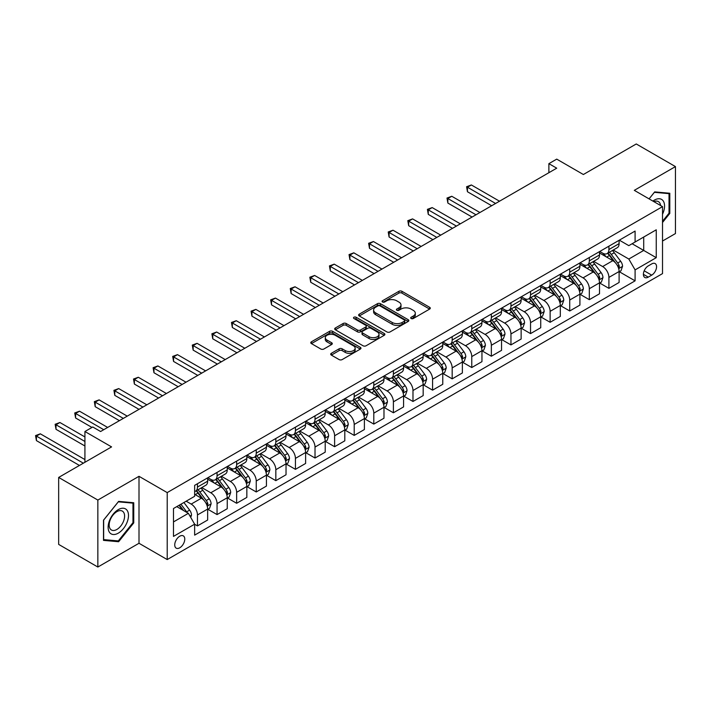 <?xml version="1.0" encoding="UTF-8"?>
<svg xmlns="http://www.w3.org/2000/svg" width="711" height="711" viewBox="0 0 711 711"><rect width="100%" height="100%" fill="white"/><g stroke="black" fill="none" stroke-linecap="round" stroke-linejoin="round"><path stroke-width="1.07" d="M411.145 318.51A1.52 0.88 0 0 0 413.304 318.51L429.648 309.072A2.177 1.253 0 0 0 430.288 308.192A2.177 1.253 0 0 0 429.648 307.303L401.955 291.314A2.177 1.253 0 0 0 398.88 291.314L382.536 300.744A1.52 0.88 0 0 0 382.083 301.366A1.52 0.88 0 0 0 382.536 301.988A1.52 0.88 0 0 0 384.687 301.988L386.802 300.771A6.959 4.017 0 0 1 396.649 300.771L398.96 302.104A6.959 4.017 0 0 1 400.995 304.948A6.959 4.017 0 0 1 398.96 307.792L396.836 309.009A1.52 0.88 0 0 0 396.391 309.632A1.52 0.88 0 0 0 396.836 310.254A1.52 0.88 0 0 0 398.995 310.254L401.111 309.027A6.959 4.017 0 0 1 410.958 309.027L413.26 310.36A6.959 4.017 0 0 1 415.304 313.204A6.959 4.017 0 0 1 413.26 316.048L411.145 317.266A1.52 0.88 0 0 0 410.7 317.888A1.52 0.88 0 0 0 411.145 318.51L411.145 317.266M179.75 547.799A7.092 4.097 120 0 0 184.389 541.551A7.092 4.097 120 0 0 183.296 535.863A7.092 4.097 120 0 0 179.75 536.218A7.092 4.097 120 0 0 175.119 542.466A7.092 4.097 120 0 0 176.204 548.154A7.092 4.097 120 0 0 179.75 547.799M331.335 353.314A2.177 1.253 0 0 0 330.704 354.202A2.177 1.253 0 0 0 331.335 355.091L339.103 359.57A2.177 1.253 0 0 0 342.187 359.57L360.335 349.092A2.177 1.253 0 0 0 360.975 348.203A2.177 1.253 0 0 0 360.335 347.315L332.641 331.326A2.177 1.253 0 0 0 329.566 331.326L311.409 341.804A2.177 1.253 0 0 0 310.778 342.693A2.177 1.253 0 0 0 311.409 343.582L320.794 349.003A2.177 1.253 0 0 0 323.878 349.003L331.646 344.515A2.177 1.253 0 0 0 332.286 343.626A2.177 1.253 0 0 0 331.646 342.738L326.989 340.054A5.821 3.359 0 0 1 325.283 337.681A5.821 3.359 0 0 1 328.882 334.57A5.821 3.359 0 0 1 335.219 335.299L353.456 345.83A5.821 3.359 0 0 1 355.162 348.203A5.821 3.359 0 0 1 351.563 351.305A5.821 3.359 0 0 1 345.226 350.576L342.187 348.825A2.177 1.253 0 0 0 339.103 348.825L331.335 353.314L331.335 355.091M662.519 241.029L675.45 233.564L675.45 166.596L636.265 143.969L583.367 174.515L556.722 159.131L548.883 163.654L556.722 168.178L100.598 431.515L92.759 426.991L84.92 431.515L84.92 462.283M97.851 500.064L97.851 567.031L139.001 543.275L139.001 476.308L97.851 500.064L58.666 477.437L111.574 446.899L84.92 431.515M139.001 476.308L167.209 492.599L662.519 206.634L662.519 273.602L167.209 559.566L167.209 492.599M675.45 166.596L634.301 190.344L662.519 206.634M386.953 331.948A2.177 1.253 0 0 0 390.028 331.948L408.185 321.47A2.177 1.253 0 0 0 408.825 320.581A2.177 1.253 0 0 0 408.185 319.692L380.492 303.704A2.177 1.253 0 0 0 377.417 303.704L359.259 314.182A2.177 1.253 0 0 0 358.628 315.071A2.177 1.253 0 0 0 359.259 315.96L386.953 331.948M354.558 318.839A1.52 0.88 0 0 1 356.104 319.061L384.233 335.299L366.112 345.759A2.177 1.253 0 0 1 363.028 345.759L335.334 329.771L335.334 327.993A2.177 1.253 0 0 0 334.703 328.882A2.177 1.253 0 0 0 335.334 329.771M335.334 327.993L343.111 323.514A2.177 1.253 0 0 1 346.186 323.514L357.411 329.993A2.177 1.253 0 0 0 360.495 329.993L365.65 327.016A2.177 1.253 0 0 0 366.281 326.127A2.177 1.253 0 0 0 365.65 325.238L353.954 318.492A1.52 0.88 0 0 1 353.509 317.87A1.52 0.88 0 0 1 354.451 317.062A1.52 0.88 0 0 1 356.104 317.248L384.26 333.503A2.177 1.253 0 0 1 384.9 334.392A2.177 1.253 0 0 1 384.26 335.281L384.26 333.503M97.851 567.031L58.666 544.404L58.666 477.437M651.703 263.923L648.254 265.914A6.87 3.964 120 0 0 643.766 271.966A6.87 3.964 120 0 0 644.824 277.477A6.87 3.964 120 0 0 648.254 277.13L651.703 275.139A6.87 3.964 120 0 0 656.191 269.087A6.87 3.964 120 0 0 655.142 263.577A6.87 3.964 120 0 0 651.703 263.923M619.334 240.167L628.817 245.642L635.092 242.024L635.092 231.066L194.645 485.355L194.645 496.305L173.484 508.525L173.484 536.396L194.645 524.185L194.645 535.134L635.092 280.845L635.092 269.896L628.817 259.035L613.238 250.032M635.092 242.024L656.253 229.804L656.253 257.675L635.092 269.896M139.001 543.275L167.209 559.566M548.883 163.654L548.883 172.702M632.115 243.74L643.713 250.432L643.713 237.039L656.253 229.804M628.817 259.035L643.713 250.432L656.253 257.675M173.484 521.918L188.371 513.324L176.772 506.623M194.645 524.274L197.462 525.9L197.462 514.951A8.87 5.119 -120 0 0 191.197 504.09L186.175 501.193M197.462 525.9L207.656 520.017L207.656 509.067A8.87 5.119 -120 0 0 201.382 498.207L194.645 494.323M207.888 509.298L217.059 514.586L217.059 503.637A8.87 5.119 -120 0 0 210.785 492.776L201.782 487.586M217.059 514.586L227.244 508.712L227.244 497.753A8.87 5.119 -120 0 0 220.979 486.902L207.656 479.205M227.484 497.984L236.647 503.281L236.647 492.332A8.87 5.119 -120 0 0 230.382 481.471L221.379 476.272M236.647 503.281L246.841 497.398L246.841 486.448A8.87 5.119 -120 0 0 240.567 475.588L227.244 467.891M247.073 486.671L256.244 491.968L256.244 481.018A8.87 5.119 -120 0 0 249.97 470.158L240.967 464.958M256.244 491.968L266.429 486.084L266.429 475.135A8.87 5.119 -120 0 0 260.164 464.274L246.841 456.586M266.669 475.357L275.832 480.654L275.832 469.704A8.87 5.119 -120 0 0 269.567 458.844L260.564 453.645M275.832 480.654L286.026 474.77L286.026 463.821A8.87 5.119 -120 0 0 279.752 452.96L266.429 445.273M286.257 464.052L295.429 469.34L295.429 458.391A8.87 5.119 -120 0 0 289.155 447.53L280.161 442.34M295.429 469.34L305.614 463.456L305.614 452.507A8.87 5.119 -120 0 0 299.349 441.647L286.026 433.959M305.854 452.738L315.017 458.026L315.017 447.077A8.87 5.119 -120 0 0 308.752 436.225L299.749 431.026M315.017 458.026L325.211 452.152L325.211 441.202A8.87 5.119 -120 0 0 318.937 430.342L305.614 422.645M325.442 441.424L334.614 446.721L334.614 435.772A8.87 5.119 -120 0 0 328.349 424.911L319.346 419.712M334.614 446.721L344.799 440.838L344.799 429.888A8.87 5.119 -120 0 0 338.534 419.028L325.211 411.331M345.039 430.111L354.211 435.408L354.211 424.458A8.87 5.119 -120 0 0 347.937 413.598L338.934 408.398M354.211 435.408L364.396 429.524L364.396 418.575A8.87 5.119 -120 0 0 358.122 407.714L344.799 400.026M364.627 418.797L373.799 424.094L373.799 413.144A8.87 5.119 -120 0 0 367.534 402.284L358.531 397.085M373.799 424.094L383.984 418.21L383.984 407.261A8.87 5.119 -120 0 0 377.719 396.4L364.396 388.713M384.224 407.492L393.396 412.78L393.396 401.831A8.87 5.119 -120 0 0 387.122 390.97L378.119 385.78M393.396 412.78L403.581 406.905L403.581 395.947A8.87 5.119 -120 0 0 397.307 385.095L383.984 377.399M403.812 396.178L412.984 401.475L412.984 390.526A8.87 5.119 -120 0 0 406.719 379.665L397.716 374.466M412.984 401.475L423.169 395.592L423.169 384.642A8.87 5.119 -120 0 0 416.904 373.782L403.581 366.085M423.409 384.864L432.581 390.161L432.581 379.212A8.87 5.119 -120 0 0 426.307 368.351L417.304 363.152M432.581 390.161L442.766 384.278L442.766 373.328A8.87 5.119 -120 0 0 436.501 362.468L423.169 354.78M442.997 373.551L452.169 378.847L452.169 367.898A8.87 5.119 -120 0 0 445.904 357.038L436.901 351.838M452.169 378.847L462.363 372.964L462.363 362.015A8.87 5.119 -120 0 0 456.089 351.154L442.766 343.466M462.594 362.246L471.766 367.534L471.766 356.584A8.87 5.119 -120 0 0 465.492 345.724L456.489 340.533M471.766 367.534L481.951 361.65L481.951 350.701A8.87 5.119 -120 0 0 475.686 339.84L462.363 332.153M482.182 350.932L491.354 356.22L491.354 345.27A8.87 5.119 -120 0 0 485.089 334.419L476.086 329.22M491.354 356.22L501.548 350.345L501.548 339.396A8.87 5.119 -120 0 0 495.274 328.535L481.951 320.839M501.779 339.618L510.951 344.915L510.951 333.966A8.87 5.119 -120 0 0 504.677 323.105L495.674 317.906M510.951 344.915L521.136 339.031L521.136 328.082A8.87 5.119 -120 0 0 514.871 317.222L501.548 309.525M521.376 328.304L530.539 333.601L530.539 322.652A8.87 5.119 -120 0 0 524.274 311.791L515.271 306.592M530.539 333.601L540.733 327.718L540.733 316.768A8.87 5.119 -120 0 0 534.459 305.908L521.136 298.22M540.964 316.999L550.136 322.287L550.136 311.338A8.87 5.119 -120 0 0 543.862 300.477L534.859 295.278M550.136 322.287L560.321 316.404L560.321 305.454A8.87 5.119 -120 0 0 554.056 294.594L540.733 286.906M560.561 305.686L569.724 310.974L569.724 300.024A8.87 5.119 -120 0 0 563.459 289.164L554.456 283.973M569.724 310.974L579.918 305.099L579.918 294.141A8.87 5.119 -120 0 0 573.644 283.289L560.321 275.592M580.149 294.372L589.321 299.669L589.321 288.719A8.87 5.119 -120 0 0 583.047 277.859L574.053 272.66M589.321 299.669L599.506 293.785L599.506 282.836A8.87 5.119 -120 0 0 593.241 271.975L579.918 264.279M599.746 283.058L608.909 288.355L608.909 277.406A8.87 5.119 -120 0 0 602.644 266.545L593.641 261.346M608.909 288.355L619.103 282.471L619.103 271.522A8.87 5.119 -120 0 0 612.829 260.661L599.506 252.974M599.746 251.481L602.644 253.152A8.87 5.119 -120 0 0 607.078 253.587A8.87 5.119 -120 0 0 608.909 249.534L608.909 246.184M580.149 262.786L583.047 264.465A8.87 5.119 -120 0 0 587.482 264.901A8.87 5.119 -120 0 0 589.321 260.839L589.321 257.498M560.561 274.099L563.459 275.77A8.87 5.119 -120 0 0 567.893 276.215A8.87 5.119 -120 0 0 569.724 272.153L569.724 268.802M540.964 285.413L543.862 287.084A8.87 5.119 -120 0 0 548.297 287.528A8.87 5.119 -120 0 0 550.136 283.467L550.136 280.116M521.376 296.727L524.274 298.398A8.87 5.119 -120 0 0 528.708 298.833A8.87 5.119 -120 0 0 530.539 294.781L530.539 291.43M501.779 308.032L504.677 309.712A8.87 5.119 -120 0 0 509.112 310.147A8.87 5.119 -120 0 0 510.951 306.085L510.951 302.744M482.182 319.346L485.089 321.025A8.87 5.119 -120 0 0 489.523 321.461A8.87 5.119 -120 0 0 491.354 317.399L491.354 314.058M462.594 330.659L465.492 332.33A8.87 5.119 -120 0 0 469.927 332.775A8.87 5.119 -120 0 0 471.766 328.713L471.766 325.362M442.997 341.973L445.904 343.644A8.87 5.119 -120 0 0 450.339 344.088A8.87 5.119 -120 0 0 452.169 340.027L452.169 336.676M423.409 353.287L426.307 354.958A8.87 5.119 -120 0 0 430.742 355.393A8.87 5.119 -120 0 0 432.581 351.341L432.581 347.99M403.812 364.592L406.719 366.272A8.87 5.119 -120 0 0 411.145 366.707A8.87 5.119 -120 0 0 412.984 362.646L412.984 359.304M384.224 375.906L387.122 377.577A8.87 5.119 -120 0 0 391.557 378.021A8.87 5.119 -120 0 0 393.396 373.959L393.396 370.609M364.627 387.219L367.534 388.89A8.87 5.119 -120 0 0 371.96 389.335A8.87 5.119 -120 0 0 373.799 385.273L373.799 381.923M345.039 398.533L347.937 400.204A8.87 5.119 -120 0 0 352.372 400.64A8.87 5.119 -120 0 0 354.211 396.587L354.211 393.236M325.442 409.838L328.349 411.518A8.87 5.119 -120 0 0 332.775 411.953A8.87 5.119 -120 0 0 334.614 407.892L334.614 404.55M305.854 421.152L308.752 422.832A8.87 5.119 -120 0 0 313.187 423.267A8.87 5.119 -120 0 0 315.017 419.206L315.017 415.855M286.257 432.466L289.155 434.137A8.87 5.119 -120 0 0 293.59 434.581A8.87 5.119 -120 0 0 295.429 430.519L295.429 427.169M266.669 443.78L269.567 445.45A8.87 5.119 -120 0 0 274.002 445.895A8.87 5.119 -120 0 0 275.832 441.833L275.832 438.483M247.073 455.084L249.97 456.764A8.87 5.119 -120 0 0 254.405 457.2A8.87 5.119 -120 0 0 256.244 453.147L256.244 449.796M227.484 466.398L230.382 468.078A8.87 5.119 -120 0 0 234.817 468.513A8.87 5.119 -120 0 0 236.647 464.452L236.647 461.11M207.888 477.712L210.785 479.383A8.87 5.119 -120 0 0 215.22 479.827A8.87 5.119 -120 0 0 217.059 475.766L217.059 472.415M619.334 271.744L635.092 280.845M607.078 253.587L617.264 247.704A8.87 5.119 -120 0 0 619.103 243.651L619.103 240.3M587.482 264.901L597.675 259.017A8.87 5.119 -120 0 0 599.506 254.965L599.506 251.614M567.893 276.215L578.079 270.331A8.87 5.119 -120 0 0 579.918 266.27L579.918 262.928M548.297 287.528L558.49 281.645A8.87 5.119 -120 0 0 560.321 277.583L560.321 274.233M528.708 298.833L538.894 292.959A8.87 5.119 -120 0 0 540.733 288.897L540.733 285.546M509.112 310.147L519.297 304.264A8.87 5.119 -120 0 0 521.136 300.211L521.136 296.86M489.523 321.461L499.709 315.577A8.87 5.119 -120 0 0 501.548 311.516L501.548 308.174M469.927 332.775L480.112 326.891A8.87 5.119 -120 0 0 481.951 322.83L481.951 319.479M450.339 344.088L460.524 338.205A8.87 5.119 -120 0 0 462.363 334.143L462.363 330.793M430.742 355.393L440.927 349.51A8.87 5.119 -120 0 0 442.766 345.457L442.766 342.107M411.145 366.707L421.339 360.824A8.87 5.119 -120 0 0 423.169 356.771L423.169 353.42M391.557 378.021L401.742 372.137A8.87 5.119 -120 0 0 403.581 368.076L403.581 364.734M371.96 389.335L382.154 383.451A8.87 5.119 -120 0 0 383.984 379.39L383.984 376.039M352.372 400.64L362.557 394.765A8.87 5.119 -120 0 0 364.396 390.703L364.396 387.353M332.775 411.953L342.969 406.07A8.87 5.119 -120 0 0 344.799 402.017L344.799 398.667M313.187 423.267L323.372 417.384A8.87 5.119 -120 0 0 325.211 413.322L325.211 409.98M293.59 434.581L303.784 428.697A8.87 5.119 -120 0 0 305.614 424.636L305.614 421.285M274.002 445.895L284.187 440.011A8.87 5.119 -120 0 0 286.026 435.95L286.026 432.599M254.405 457.2L264.599 451.316A8.87 5.119 -120 0 0 266.429 447.263L266.429 443.913M234.817 468.513L245.002 462.63A8.87 5.119 -120 0 0 246.841 458.568L246.841 455.227M215.22 479.827L225.414 473.944A8.87 5.119 -120 0 0 227.244 469.882L227.244 466.54M194.645 491.497A8.87 5.119 -120 0 0 195.632 491.141L205.817 485.258A8.87 5.119 -120 0 0 207.656 481.196L207.656 477.845M195.632 491.141A8.87 5.119 -120 0 0 197.462 487.079L197.462 483.729M188.371 513.324L194.645 524.185M662.519 222.481L669.806 213.416L669.806 193.25L654.68 191.899L649.072 198.876M103.495 540.378L118.621 541.729L133.748 522.905L133.748 502.739L118.621 501.388L103.495 520.203L103.495 540.378M669.024 212.962L669.806 213.416M132.966 522.452L133.748 522.905M117.022 540.804L118.621 541.729M411.758 318.732L413.26 317.861A6.959 4.017 0 0 0 415.304 315.017L415.304 313.204M400.995 304.948L400.995 306.752A6.959 4.017 0 0 1 398.96 309.596L397.449 310.467M429.622 309.089L401.955 293.119A2.177 1.253 0 0 0 398.88 293.119L383.14 302.211M408.158 321.488L380.492 305.508A2.177 1.253 0 0 0 377.417 305.508L359.286 315.977M404.337 321.203A1.52 0.88 0 0 0 404.79 320.581A1.52 0.88 0 0 0 404.337 319.959L380.03 305.926A1.52 0.88 0 0 0 377.879 305.926L375.648 307.214A6.959 4.017 0 0 0 373.604 310.049A6.959 4.017 0 0 0 375.648 312.893L392.259 322.492A6.959 4.017 0 0 0 402.106 322.492L404.337 321.203L404.337 323.007A1.52 0.88 0 0 0 404.79 322.385L404.79 320.581M373.604 310.049L373.604 311.862A6.959 4.017 0 0 0 375.648 314.706L375.648 312.893M404.337 323.007L402.106 324.296A6.959 4.017 0 0 1 392.259 324.296L375.648 314.706M335.37 329.788L343.111 325.318L343.111 323.514M366.281 326.127L366.281 327.94A2.177 1.253 0 0 1 365.65 328.829L360.495 331.806A2.177 1.253 0 0 1 357.411 331.806L346.186 325.318A2.177 1.253 0 0 0 343.111 325.318M369.071 336.721A5.821 3.359 0 0 0 375.417 337.449A5.821 3.359 0 0 0 379.007 334.348A5.821 3.359 0 0 0 377.301 331.975L370.875 328.26A2.177 1.253 0 0 0 367.8 328.26L362.646 331.237A2.177 1.253 0 0 0 362.006 332.126A2.177 1.253 0 0 0 362.646 333.015L369.071 336.721L369.071 338.534A5.821 3.359 0 0 0 375.417 339.263A5.821 3.359 0 0 0 379.007 336.161L379.007 334.348M362.006 332.126L362.006 333.939A2.177 1.253 0 0 0 362.646 334.828L362.646 333.015M369.071 338.534L362.646 334.828M355.162 348.203L355.162 350.016A5.821 3.359 0 0 1 351.563 353.118A5.821 3.359 0 0 1 345.226 352.389L342.187 350.639A2.177 1.253 0 0 0 339.103 350.639L331.37 355.109M325.283 337.681L325.283 339.485A5.821 3.359 0 0 0 326.989 341.867L326.989 340.054M331.646 342.738L331.646 344.515L326.989 341.867M360.308 349.11L332.641 333.139A2.177 1.253 0 0 0 329.566 333.139L311.445 343.6M619.103 271.886L620.979 270.793L622.552 266.27A5.875 3.395 -120 0 0 620.676 261.275L614.268 252.725A16.957 9.794 -120 0 0 612.42 250.503M606.048 256.751A16.957 9.794 -120 0 0 602.581 253.116M618.57 268.287L619.379 266.527A5.875 3.395 -120 0 0 617.699 262.99L611.291 254.44A16.957 9.794 -120 0 0 609.443 252.227M607.861 253.134A14.078 8.123 60 0 1 610.171 255.764L615.593 262.999M499.504 201.204L471.375 184.967L467.456 187.224L467.456 191.748L491.665 205.728M607.558 253.312A16.957 9.794 60 0 1 609.407 255.525L613.673 261.213M467.456 191.748L466.594 186.726L495.585 203.47M466.594 186.726L471.375 184.967M599.506 283.191L601.39 282.107L602.955 277.583A5.875 3.395 -120 0 0 601.079 272.58L594.68 264.03A16.957 9.794 -120 0 0 592.823 261.817M586.459 268.056A16.957 9.794 -120 0 0 582.984 264.421M598.973 279.601L599.782 277.832A5.875 3.395 -120 0 0 598.102 274.304L591.703 265.754A16.957 9.794 -120 0 0 589.846 263.532M588.273 264.448A14.078 8.123 60 0 1 590.583 267.078L596.005 274.313M479.916 212.518L451.778 196.272L447.859 198.538L447.859 203.062L472.077 217.042M587.97 264.625A16.957 9.794 60 0 1 589.819 266.838L594.076 272.526M447.859 203.062L446.997 198.04L475.997 214.784M446.997 198.04L451.778 196.272M579.918 294.505L581.794 293.421L583.367 288.897A5.875 3.395 -120 0 0 581.491 283.893L575.083 275.344A16.957 9.794 -120 0 0 573.235 273.131M566.863 279.37A16.957 9.794 -120 0 0 563.396 275.735M579.376 290.906L580.194 289.146A5.875 3.395 -120 0 0 578.514 285.618L572.106 277.068A16.957 9.794 -120 0 0 570.258 274.846M568.676 275.761A14.078 8.123 60 0 1 570.986 278.383L576.408 285.618M460.319 223.832L432.19 207.585L428.271 209.852L428.271 214.375L452.48 228.355M568.373 275.93A16.957 9.794 60 0 1 570.222 278.152L574.479 283.831M428.271 214.375L427.409 209.354L456.4 226.089M427.409 209.354L432.19 207.585M560.321 305.819L562.205 304.735L563.77 300.211A5.875 3.395 -120 0 0 561.894 295.207L555.495 286.657A16.957 9.794 -120 0 0 553.638 284.444M547.274 290.683A16.957 9.794 -120 0 0 543.799 287.048M559.788 302.219L560.597 300.46A5.875 3.395 -120 0 0 558.917 296.922L552.509 288.373A16.957 9.794 -120 0 0 550.661 286.16M549.088 287.075A14.078 8.123 60 0 1 551.398 289.697L556.82 296.931M440.731 235.145L412.593 218.899L408.674 221.165L408.674 225.689L432.892 239.669M548.785 287.244A16.957 9.794 60 0 1 550.634 289.466L554.891 295.145M408.674 225.689L407.812 220.668L436.812 237.403M407.812 220.668L412.593 218.899M540.733 317.133L542.609 316.048L544.182 311.516A5.875 3.395 -120 0 0 542.306 306.521L535.898 297.971A16.957 9.794 -120 0 0 534.05 295.749M527.678 301.997A16.957 9.794 -120 0 0 524.211 298.362M540.191 313.533L541.009 311.774A5.875 3.395 -120 0 0 539.329 308.236L532.921 299.687A16.957 9.794 -120 0 0 531.073 297.474M529.491 298.38A14.078 8.123 60 0 1 531.801 301.011L537.223 308.245M421.134 246.45L392.996 230.213L389.086 232.47L389.086 236.994L413.295 250.983M529.188 298.558A16.957 9.794 60 0 1 531.037 300.771L535.294 306.459M389.086 236.994L388.224 231.973L417.215 248.717M388.224 231.973L392.996 230.213M662.519 214.242A14.407 8.319 120 0 0 663.194 200.911A14.407 8.319 120 0 0 652.902 201.089M660.59 205.523A10.905 6.301 120 0 0 659.621 202.751A10.905 6.301 120 0 0 658.395 201.613A10.905 6.301 120 0 0 653.907 201.666M654.333 192.326L669.024 193.65L669.024 213.193L662.519 221.29M668.056 193.09L669.024 193.65M649.107 198.893L654.369 192.343M118.31 509.609A14.407 8.319 120 0 0 108.125 527.26A14.407 8.319 120 0 0 118.31 533.143A14.407 8.319 120 0 0 128.495 515.493A14.407 8.319 120 0 0 118.31 509.609M116.88 511.644A10.905 6.301 120 0 0 109.752 521.261A10.905 6.301 120 0 0 111.423 529.997A10.905 6.301 120 0 0 116.88 529.455A10.905 6.301 120 0 0 124.007 519.848A10.905 6.301 120 0 0 122.336 511.102A10.905 6.301 120 0 0 116.88 511.644M132.966 522.683L118.31 540.92L103.655 539.605L103.655 520.07L118.31 501.833L132.966 503.148L132.966 522.683M131.997 502.588L132.966 503.148M521.136 328.446L523.02 327.353L524.585 322.83A5.875 3.395 -120 0 0 522.709 317.826L516.31 309.276A16.957 9.794 -120 0 0 514.453 307.063M508.089 313.302A16.957 9.794 -120 0 0 504.614 309.676M520.603 324.847L521.412 323.078A5.875 3.395 -120 0 0 519.732 319.55L513.324 311A16.957 9.794 -120 0 0 511.476 308.787M509.903 309.694A14.078 8.123 60 0 1 512.213 312.325L517.626 319.559M401.546 257.764L373.408 241.527L369.489 243.784L369.489 248.308L393.707 262.288M509.6 309.872A16.957 9.794 60 0 1 511.449 312.085L515.706 317.773M369.489 248.308L368.627 243.286L397.627 260.03M368.627 243.286L373.408 241.527M501.548 339.751L503.424 338.667L504.988 334.143A5.875 3.395 -120 0 0 503.121 329.14L496.713 320.59A16.957 9.794 -120 0 0 494.865 318.377M488.493 324.616A16.957 9.794 -120 0 0 485.018 320.981M501.006 336.152L501.824 334.392A5.875 3.395 -120 0 0 500.135 330.864L493.736 322.314A16.957 9.794 -120 0 0 491.888 320.092M490.306 321.008A14.078 8.123 60 0 1 492.616 323.629L498.038 330.864M381.949 269.078L353.811 252.832L349.901 255.098L349.901 259.622L374.11 273.602M490.003 321.185A16.957 9.794 60 0 1 491.852 323.398L496.109 329.077M349.901 259.622L349.039 254.6L378.03 271.344M349.039 254.6L353.811 252.832M481.951 351.065L483.836 349.981L485.4 345.457A5.875 3.395 -120 0 0 483.524 340.453L477.117 331.904A16.957 9.794 -120 0 0 475.268 329.691M468.905 335.93A16.957 9.794 -120 0 0 465.429 332.295M481.418 347.466L482.227 345.706A5.875 3.395 -120 0 0 480.547 342.169L474.139 333.619A16.957 9.794 -120 0 0 472.291 331.406M470.718 332.321A14.078 8.123 60 0 1 473.028 334.943L478.441 342.178M362.361 280.392L334.223 264.145L330.304 266.412L330.304 270.935L354.522 284.915M470.415 332.49A16.957 9.794 60 0 1 472.264 334.712L476.521 340.391M330.304 270.935L329.442 265.914L358.442 282.649M329.442 265.914L334.223 264.145M462.363 362.379L464.239 361.295L465.803 356.771A5.875 3.395 -120 0 0 463.936 351.767L457.529 343.217A16.957 9.794 -120 0 0 455.68 340.996M449.308 347.244A16.957 9.794 -120 0 0 445.833 343.609M461.821 358.779L462.639 357.02A5.875 3.395 -120 0 0 460.95 353.483L454.551 344.933A16.957 9.794 -120 0 0 452.703 342.72M451.121 343.626A14.078 8.123 60 0 1 453.431 346.257L458.853 353.491M342.764 291.706L314.626 275.459L310.707 277.717L310.707 282.249L334.925 296.229M450.818 343.804A16.957 9.794 60 0 1 452.667 346.017L456.924 351.705M310.707 282.249L309.845 277.219L338.845 293.963M309.845 277.219L314.626 275.459M442.766 373.693L444.651 372.6L446.215 368.076A5.875 3.395 -120 0 0 444.339 363.072L437.932 354.531A16.957 9.794 -120 0 0 436.083 352.309M429.72 358.557A16.957 9.794 -120 0 0 426.245 354.922M442.233 370.093L443.042 368.325A5.875 3.395 -120 0 0 441.362 364.796L434.954 356.247A16.957 9.794 -120 0 0 433.106 354.034M431.533 354.94A14.078 8.123 60 0 1 433.843 357.571L439.256 364.805M323.167 303.01L295.038 286.773L291.119 289.03L291.119 293.554L315.337 307.534M431.221 355.118A16.957 9.794 60 0 1 433.079 357.331L437.336 363.019M291.119 293.554L290.257 288.533L319.257 305.277M290.257 288.533L295.038 286.773M423.169 384.998L425.054 383.913L426.618 379.39A5.875 3.395 -120 0 0 424.743 374.386L418.344 365.836A16.957 9.794 -120 0 0 416.495 363.623M410.123 369.862A16.957 9.794 -120 0 0 406.648 366.227M422.636 381.407L423.454 379.638A5.875 3.395 -120 0 0 421.765 376.11L415.366 367.56A16.957 9.794 -120 0 0 413.518 365.338M411.936 366.254A14.078 8.123 60 0 1 414.246 368.885L419.668 376.119M303.579 314.324L275.441 298.078L271.522 300.344L271.522 304.868L295.74 318.848M411.633 366.432A16.957 9.794 60 0 1 413.482 368.645L417.739 374.324M271.522 304.868L270.66 299.846L299.66 316.591M270.66 299.846L275.441 298.078M403.581 396.311L405.466 395.227L407.03 390.703A5.875 3.395 -120 0 0 405.154 385.7L398.747 377.15A16.957 9.794 -120 0 0 396.898 374.937M390.526 381.176A16.957 9.794 -120 0 0 387.06 377.541M403.048 392.712L403.857 390.952A5.875 3.395 -120 0 0 402.177 387.424L395.769 378.874A16.957 9.794 -120 0 0 393.921 376.652M392.339 377.568A14.078 8.123 60 0 1 394.649 380.189L400.071 387.424M283.982 325.638L255.853 309.392L251.934 311.658L251.934 316.182L276.152 330.162M392.037 377.737A16.957 9.794 60 0 1 393.894 379.958L398.151 385.638M251.934 316.182L251.072 311.16L280.063 327.895M251.072 311.16L255.853 309.392M383.984 407.625L385.869 406.541L387.433 402.017A5.875 3.395 -120 0 0 385.558 397.014L379.159 388.464A16.957 9.794 -120 0 0 377.31 386.251M370.938 392.49A16.957 9.794 -120 0 0 367.463 388.855M383.451 404.026L384.26 402.266A5.875 3.395 -120 0 0 382.58 398.729L376.181 390.179A16.957 9.794 -120 0 0 374.324 387.966M372.751 388.881A14.078 8.123 60 0 1 375.061 391.503L380.483 398.738M264.394 336.952L236.256 320.705L232.337 322.972L232.337 327.495L256.555 341.476M372.448 389.05A16.957 9.794 60 0 1 374.297 391.272L378.554 396.951M232.337 327.495L231.475 322.474L260.475 339.209M231.475 322.474L236.256 320.705M364.396 418.939L366.272 417.855L367.845 413.322A5.875 3.395 -120 0 0 365.969 408.327L359.562 399.778A16.957 9.794 -120 0 0 357.713 397.556M351.341 403.804A16.957 9.794 -120 0 0 347.875 400.169M363.863 415.34L364.672 413.58A5.875 3.395 -120 0 0 362.992 410.043L356.584 401.493A16.957 9.794 -120 0 0 354.736 399.28M353.154 400.186A14.078 8.123 60 0 1 355.464 402.817L360.886 410.051M244.797 348.257L216.668 332.019L212.749 334.277L212.749 338.8L236.967 352.789M352.852 400.364A16.957 9.794 60 0 1 354.709 402.577L358.966 408.265M212.749 338.8L211.887 333.779L240.878 350.523M211.887 333.779L216.668 332.019M344.799 430.253L346.684 429.16L348.248 424.636A5.875 3.395 -120 0 0 346.373 419.632L339.974 411.082A16.957 9.794 -120 0 0 338.125 408.869M331.753 415.108A16.957 9.794 -120 0 0 328.278 411.482M344.266 426.653L345.075 424.885A5.875 3.395 -120 0 0 343.395 421.356L336.996 412.807A16.957 9.794 -120 0 0 335.139 410.594M333.566 411.5A14.078 8.123 60 0 1 335.876 414.131L341.298 421.365M225.209 359.57L197.071 343.333L193.152 345.59L193.152 350.114L217.37 364.094M333.263 411.678A16.957 9.794 60 0 1 335.112 413.891L339.369 419.579M193.152 350.114L192.29 345.093L221.29 361.837M192.29 345.093L197.071 343.333M325.211 441.558L327.087 440.473L328.66 435.95A5.875 3.395 -120 0 0 326.784 430.946L320.377 422.396A16.957 9.794 -120 0 0 318.528 420.183M312.156 426.422A16.957 9.794 -120 0 0 308.69 422.787M324.678 437.958L325.487 436.199A5.875 3.395 -120 0 0 323.807 432.67L317.399 424.12A16.957 9.794 -120 0 0 315.551 421.899M313.969 422.814A14.078 8.123 60 0 1 316.279 425.436L321.701 432.67M205.612 370.884L177.483 354.638L173.564 356.904L173.564 361.428L197.774 375.408M313.667 422.992A16.957 9.794 60 0 1 315.515 425.205L319.781 430.884M173.564 361.428L172.702 356.407L201.693 373.151M172.702 356.407L177.483 354.638M305.614 452.871L307.499 451.787L309.063 447.263A5.875 3.395 -120 0 0 307.188 442.26L300.789 433.71A16.957 9.794 -120 0 0 298.931 431.497M292.568 437.736A16.957 9.794 -120 0 0 289.093 434.101M305.081 449.272L305.89 447.512A5.875 3.395 -120 0 0 304.21 443.975L297.811 435.425A16.957 9.794 -120 0 0 295.954 433.212M294.381 434.128A14.078 8.123 60 0 1 296.691 436.75L302.113 443.984M186.024 382.198L157.886 365.952L153.967 368.218L153.967 372.742L178.185 386.722M294.078 434.297A16.957 9.794 60 0 1 295.927 436.518L300.184 442.198M153.967 372.742L153.105 367.72L182.105 384.455M153.105 367.72L157.886 365.952M286.026 464.185L287.902 463.101L289.475 458.577A5.875 3.395 -120 0 0 287.6 453.574L281.192 445.024A16.957 9.794 -120 0 0 279.343 442.802M272.971 449.05A16.957 9.794 -120 0 0 269.505 445.415M285.493 460.586L286.302 458.826A5.875 3.395 -120 0 0 284.622 455.289L278.214 446.739A16.957 9.794 -120 0 0 276.366 444.526M274.784 445.433A14.078 8.123 60 0 1 277.094 448.063L282.516 455.298M166.427 393.512L138.298 377.265L134.379 379.523L134.379 384.056L158.589 398.036M274.482 445.61A16.957 9.794 60 0 1 276.33 447.823L280.587 453.511M134.379 384.056L133.517 379.025L162.508 395.769M133.517 379.025L138.298 377.265M266.429 475.499L268.314 474.406L269.878 469.882A5.875 3.395 -120 0 0 268.003 464.878L261.604 456.338A16.957 9.794 -120 0 0 259.746 454.116M253.383 460.355A16.957 9.794 -120 0 0 249.908 456.729M265.896 471.9L266.705 470.131A5.875 3.395 -120 0 0 265.025 466.603L258.626 458.053A16.957 9.794 -120 0 0 256.769 455.84M255.196 456.746A14.078 8.123 60 0 1 257.506 459.377L262.928 466.612M146.839 404.817L118.701 388.579L114.782 390.837L114.782 395.36L139.001 409.34M254.894 456.924A16.957 9.794 60 0 1 256.742 459.137L260.999 464.825M114.782 395.36L113.92 390.339L142.92 407.083M113.92 390.339L118.701 388.579M246.841 486.804L248.717 485.72L250.29 481.196A5.875 3.395 -120 0 0 248.415 476.192L242.007 467.642A16.957 9.794 -120 0 0 240.158 465.429M233.786 471.669A16.957 9.794 -120 0 0 230.32 468.034M246.299 483.213L247.117 481.445A5.875 3.395 -120 0 0 245.437 477.916L239.029 469.367A16.957 9.794 -120 0 0 237.181 467.145M235.599 468.06A14.078 8.123 60 0 1 237.909 470.691L243.331 477.925M127.242 416.131L99.113 399.884L95.194 402.15L95.194 406.674L119.404 420.654M235.297 468.238A16.957 9.794 60 0 1 237.145 470.451L241.402 476.13M95.194 406.674L94.332 401.653L123.323 418.397M94.332 401.653L99.113 399.884M227.244 498.118L229.129 497.033L230.693 492.51A5.875 3.395 -120 0 0 228.818 487.506L222.419 478.956A16.957 9.794 -120 0 0 220.561 476.743M214.198 482.982A16.957 9.794 -120 0 0 210.723 479.347M226.711 494.518L227.52 492.759A5.875 3.395 -120 0 0 225.84 489.221L219.432 480.68A16.957 9.794 -120 0 0 217.584 478.459M216.011 479.374A14.078 8.123 60 0 1 218.321 481.996L223.734 489.23M107.654 427.444L79.516 411.198L75.597 413.464L75.597 417.988L91.977 427.444M215.709 479.543A16.957 9.794 60 0 1 217.557 481.765L221.814 487.444M75.597 417.988L74.735 412.967L103.735 429.702M74.735 412.967L79.516 411.198M207.656 509.432L209.532 508.347L211.105 503.823A5.875 3.395 -120 0 0 209.23 498.82L202.822 490.27A16.957 9.794 -120 0 0 200.973 488.057M207.114 505.832L207.932 504.072A5.875 3.395 -120 0 0 206.252 500.535L199.844 491.985A16.957 9.794 -120 0 0 197.996 489.772M196.414 490.679A14.078 8.123 60 0 1 198.725 493.31L204.146 500.544M84.92 436.945L59.92 422.512L56.009 424.778L56.009 429.302L84.92 445.993M196.112 490.857A16.957 9.794 60 0 1 197.96 493.07L202.217 498.758M56.009 429.302L55.147 424.28L84.92 441.469M55.147 424.28L59.92 422.512M190.726 517.395L191.508 515.128A5.875 3.395 -120 0 0 189.633 510.134L183.918 502.499M84.92 459.573L40.331 433.826L36.412 436.083L36.412 440.607L79.436 465.447M187.189 512.64A5.875 3.395 -120 0 0 186.655 511.849L180.941 504.223M179.465 505.068L183.571 510.551M179.056 505.308L182.54 509.956M36.412 440.607L35.55 435.585L83.356 463.19M35.55 435.585L40.331 433.826M191.197 504.09L201.382 498.207M210.785 492.776L220.979 486.902M230.382 481.471L240.567 475.588M249.97 470.158L260.164 464.274M269.567 458.844L279.752 452.96M289.155 447.53L299.349 441.647M308.752 436.225L318.937 430.342M328.349 424.911L338.534 419.028M347.937 413.598L358.122 407.714M367.534 402.284L377.719 396.4M387.122 390.97L397.307 385.095M406.719 379.665L416.904 373.782M426.307 368.351L436.501 362.468M445.904 357.038L456.089 351.154M465.492 345.724L475.686 339.84M485.089 334.419L495.274 328.535M504.677 323.105L514.871 317.222M524.274 311.791L534.459 305.908M543.862 300.477L554.056 294.594M563.459 289.164L573.644 283.289M583.047 277.859L593.241 271.975M602.644 266.545L612.829 260.661M608.909 249.534L619.103 243.651M608.909 277.406L619.103 271.522M589.321 288.719L599.506 282.836M589.321 260.839L599.506 254.965M569.724 300.024L579.918 294.141M569.724 272.153L579.918 266.27M550.136 311.338L560.321 305.454M550.136 283.467L560.321 277.583M530.539 322.652L540.733 316.768M530.539 294.781L540.733 288.897M510.951 333.966L521.136 328.082M510.951 306.085L521.136 300.211M491.354 345.27L501.548 339.396M491.354 317.399L501.548 311.516M471.766 356.584L481.951 350.701M471.766 328.713L481.951 322.83M452.169 367.898L462.363 362.015M452.169 340.027L462.363 334.143M432.581 379.212L442.766 373.328M432.581 351.341L442.766 345.457M412.984 390.526L423.169 384.642M412.984 362.646L423.169 356.771M393.396 401.831L403.581 395.947M393.396 373.959L403.581 368.076M373.799 413.144L383.984 407.261M373.799 385.273L383.984 379.39M354.211 424.458L364.396 418.575M354.211 396.587L364.396 390.703M334.614 435.772L344.799 429.888M334.614 407.892L344.799 402.017M315.017 447.077L325.211 441.202M315.017 419.206L325.211 413.322M295.429 458.391L305.614 452.507M295.429 430.519L305.614 424.636M275.832 469.704L286.026 463.821M275.832 441.833L286.026 435.95M256.244 481.018L266.429 475.135M256.244 453.147L266.429 447.263M236.647 492.332L246.841 486.448M236.647 464.452L246.841 458.568M217.059 503.637L227.244 497.753M217.059 475.766L227.244 469.882M197.462 514.951L207.656 509.067M197.462 487.079L207.656 481.196M644.184 270.802L651.703 275.139M643.393 274.33L648.254 277.13M413.26 317.861L413.26 316.048M396.836 310.254L396.836 309.009M398.96 309.596L398.96 307.792M382.536 301.988L382.536 300.744M398.88 293.119L398.88 291.314M401.955 293.119L401.955 291.314M429.648 309.072L429.648 307.303M359.259 315.96L359.259 314.182M377.417 305.508L377.417 303.704M380.492 305.508L380.492 303.704M408.185 321.47L408.185 319.692M392.259 324.296L392.259 322.492M402.106 324.296L402.106 322.492M346.186 325.318L346.186 323.514M357.411 331.806L357.411 329.993M360.495 331.806L360.495 329.993M365.65 328.829L365.65 327.016M356.104 319.061L356.104 317.248M339.103 350.639L339.103 348.825M342.187 350.639L342.187 348.825M345.226 352.389L345.226 350.576M311.409 343.582L311.409 341.804M329.566 333.139L329.566 331.326M332.641 333.139L332.641 331.326M360.335 349.092L360.335 347.315M618.659 268.607L622.507 266.385M611.291 254.44L614.268 252.725M606.67 257.106L609.407 255.525M617.699 262.99L620.676 261.275M617.228 265.283L619.379 266.527M599.071 279.921L602.919 277.699M591.703 265.754L594.68 264.03M587.082 268.42L589.819 266.838M598.102 274.304L601.079 272.58M597.64 276.597L599.782 277.832M579.474 291.234L583.322 289.013M572.106 277.068L575.083 275.344M567.485 279.734L570.222 278.152M578.514 285.618L581.491 283.893M578.043 287.911L580.194 289.146M559.886 302.539L563.734 300.318M552.509 288.373L555.495 286.657M547.897 291.039L550.634 289.466M558.917 296.922L561.894 295.207M558.455 299.215L560.597 300.46M540.289 313.853L544.137 311.631M532.921 299.687L535.898 297.971M528.3 302.353L531.037 300.771M539.329 308.236L542.306 306.521M538.858 310.529L541.009 311.774M520.701 325.167L524.549 322.945M513.324 311L516.31 309.276M508.712 313.667L511.449 312.085M519.732 319.55L522.709 317.826M519.27 321.843L521.412 323.078M501.104 336.481L504.952 334.259M493.736 322.314L496.713 320.59M489.115 324.98L491.852 323.398M500.135 330.864L503.121 329.14M499.673 333.157L501.824 334.392M481.516 347.786L485.364 345.573M474.139 333.619L477.117 331.904M469.527 336.285L472.264 334.712M480.547 342.169L483.524 340.453M480.085 344.462L482.227 345.706M461.919 359.099L465.767 356.878M454.551 344.933L457.529 343.217M449.93 347.599L452.667 346.017M460.95 353.483L463.936 351.767M460.488 355.776L462.639 357.02M442.331 370.413L446.179 368.191M434.954 356.247L437.932 354.531M430.342 358.913L433.079 357.331M441.362 364.796L444.339 363.072M440.9 367.089L443.042 368.325M422.734 381.727L426.582 379.505M415.366 367.56L418.344 365.836M410.745 370.227L413.482 368.645M421.765 376.11L424.743 374.386M421.303 378.403L423.454 379.638M403.146 393.041L406.994 390.819M395.769 378.874L398.747 377.15M391.157 381.54L393.894 379.958M402.177 387.424L405.154 385.7M401.706 389.717L403.857 390.952M383.549 404.346L387.397 402.124M376.181 390.179L379.159 388.464M371.56 392.845L374.297 391.272M382.58 398.729L385.558 397.014M382.118 401.022L384.26 402.266M363.952 415.659L367.8 413.438M356.584 401.493L359.562 399.778M351.972 404.159L354.709 402.577M362.992 410.043L365.969 408.327M362.521 412.336L364.672 413.58M344.364 426.973L348.212 424.751M336.996 412.807L339.974 411.082M332.375 415.473L335.112 413.891M343.395 421.356L346.373 419.632M342.933 423.649L345.075 424.885M324.767 438.287L328.615 436.065M317.399 424.12L320.377 422.396M312.778 426.787L315.515 425.205M323.807 432.67L326.784 430.946M323.336 434.963L325.487 436.199M305.179 449.592L309.027 447.379M297.811 435.425L300.789 433.71M293.19 438.092L295.927 436.518M304.21 443.975L307.188 442.26M303.748 446.268L305.89 447.512M285.582 460.906L289.43 458.684M278.214 446.739L281.192 445.024M273.593 449.405L276.33 447.823M284.622 455.289L287.6 453.574M284.151 457.582L286.302 458.826M265.994 472.22L269.842 469.998M258.626 458.053L261.604 456.338M254.005 460.719L256.742 459.137M265.025 466.603L268.003 464.878M264.563 468.896L266.705 470.131M246.397 483.533L250.245 481.311M239.029 469.367L242.007 467.642M234.408 472.033L237.145 470.451M245.437 477.916L248.415 476.192M244.966 480.209L247.117 481.445M226.809 494.847L230.657 492.625M219.432 480.68L222.419 478.956M214.82 483.347L217.557 481.765M225.84 489.221L228.818 487.506M225.378 491.523L227.52 492.759M207.212 506.152L211.06 503.93M199.844 491.985L202.822 490.27M195.223 494.652L197.96 493.07M206.252 500.535L209.23 498.82M205.781 502.828L207.932 504.072M189.979 516.106L191.472 515.244M186.655 511.849L189.633 510.134"/></g></svg>
